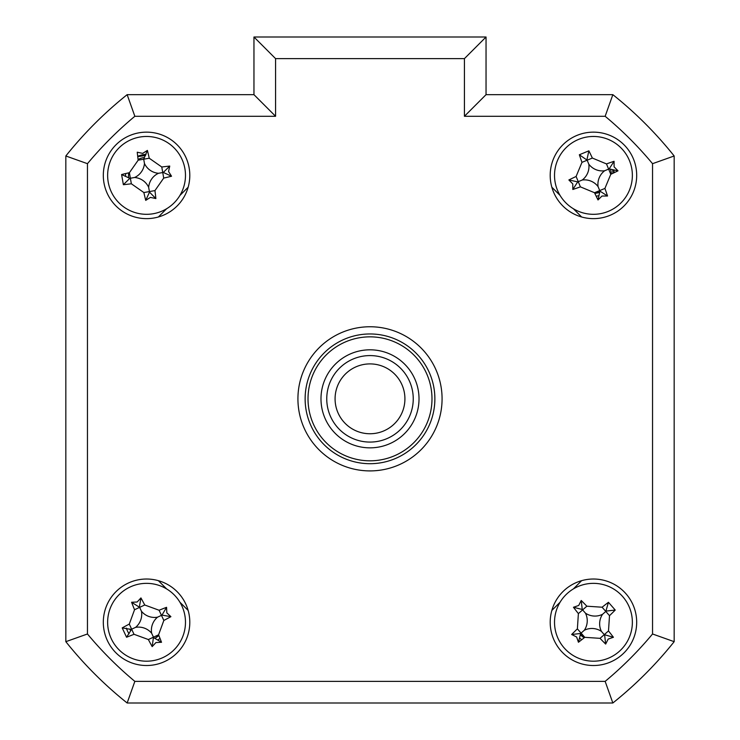 <?xml version="1.0" encoding="UTF-8"?>
<svg xmlns="http://www.w3.org/2000/svg" width="740" height="740" viewBox="0 0 740 740"><rect width="100%" height="100%" fill="white"/><g stroke="black" fill="none" stroke-linecap="round" stroke-linejoin="round"><path stroke-width="1.11" d="M611.407 174.011A18.019 18.019 0 0 0 610.435 169.395M144.374 157.5A18.019 18.019 0 0 0 138.084 159.488M128.714 172.855A18.019 18.019 0 0 0 128.677 177.582M594.821 193.353A18.019 18.019 0 0 0 599.437 192.381M580.521 634.837A18.019 18.019 0 0 0 584.23 637.76M129.833 628.991A18.019 18.019 0 0 0 130.629 630.702M154.993 638.195A18.019 18.019 0 0 0 158.841 635.457M616.411 700.114A389.221 389.221 0 0 0 671.282 645.243M103.313 622.275A43.244 43.244 0 0 0 146.557 665.519A43.244 43.244 0 0 0 189.801 622.275A43.244 43.244 0 0 0 146.557 579.022A43.244 43.244 0 0 0 103.313 622.275M550.199 622.275A43.244 43.244 0 0 0 593.443 665.519A43.244 43.244 0 0 0 636.687 622.275A43.244 43.244 0 0 0 593.443 579.022A43.244 43.244 0 0 0 550.199 622.275M550.199 175.389A43.244 43.244 0 0 0 593.443 218.633A43.244 43.244 0 0 0 636.687 175.389A43.244 43.244 0 0 0 593.443 132.146A43.244 43.244 0 0 0 550.199 175.389M103.313 175.389A43.244 43.244 0 0 0 146.557 218.633A43.244 43.244 0 0 0 189.801 175.389A43.244 43.244 0 0 0 146.557 132.146A43.244 43.244 0 0 0 103.313 175.389M297.924 398.832A72.076 72.076 0 0 0 370 470.908A72.076 72.076 0 0 0 442.076 398.832A72.076 72.076 0 0 0 370 326.756A72.076 72.076 0 0 0 297.924 398.832M464.424 58.627L275.576 58.627L253.959 37L486.041 37L486.041 94.665L612.85 94.665L605.154 116.282L464.424 116.282L464.424 58.627L486.041 37M253.959 94.665L253.959 37L253.959 94.665L275.576 116.282L134.847 116.282L127.151 94.665L253.959 94.665M65.832 155.983A389.221 389.221 0 0 1 127.151 94.665A389.221 389.221 0 0 0 65.832 155.983L87.459 163.679L87.459 633.986L65.832 641.673L65.832 155.983M652.541 633.986L674.168 641.673L674.168 155.983A389.221 389.221 0 0 0 612.85 94.665A389.221 389.221 0 0 1 674.168 155.983L674.168 641.673A389.221 389.221 0 0 1 612.85 703L127.151 703L134.847 681.374L605.154 681.374A367.595 367.595 0 0 0 652.541 633.986L652.541 163.679A367.595 367.595 0 0 0 605.154 116.282M188.154 187.211L179.903 195.462M166.63 208.736L158.379 216.987M158.379 580.669L166.63 588.929M179.903 602.203L188.154 610.454M551.846 610.454L560.097 602.203M573.37 588.929L581.621 580.669M581.621 216.987L573.37 208.736M560.097 195.462L551.846 187.211M486.041 94.665L464.424 116.282M674.168 155.983L652.541 163.679M674.168 641.673A389.221 389.221 0 0 1 612.85 703L605.154 681.374M127.151 703A389.221 389.221 0 0 1 65.832 641.673A389.221 389.221 0 0 0 127.151 703M308.016 398.832A61.984 61.984 0 0 0 370 460.817A61.984 61.984 0 0 0 431.984 398.832A61.984 61.984 0 0 0 370 336.848A61.984 61.984 0 0 0 308.016 398.832M434.87 398.832A64.87 64.87 0 0 1 370 463.703A64.87 64.87 0 0 1 305.13 398.832A64.87 64.87 0 0 1 370 333.962A64.87 64.87 0 0 1 434.87 398.832M320.984 398.832A49.016 49.016 0 0 1 370 349.817A49.016 49.016 0 0 1 419.016 398.832A49.016 49.016 0 0 1 370 447.848A49.016 49.016 0 0 1 320.984 398.832M153.31 213.721A38.924 38.924 0 0 0 184.889 168.646A38.924 38.924 0 0 0 139.814 137.057A38.924 38.924 0 0 0 108.225 182.133A38.924 38.924 0 0 0 153.31 213.721M142.681 153.383L147.399 150.414A98.485 27.149 80 0 1 149.249 158.231L161.773 167A98.485 27.149 -10 0 1 169.747 166.075L168.563 171.513L171.532 176.231A98.485 27.149 170 0 1 163.716 178.081L154.947 190.596A98.485 27.149 80 0 1 155.872 198.57L150.433 197.395L145.725 200.364A98.485 27.149 -100 0 1 143.865 192.548L131.35 183.779A98.485 27.149 170 0 1 123.377 184.704L121.591 174.547A98.485 27.149 -10 0 1 129.398 172.697L138.177 160.182A98.485 27.149 -100 0 1 137.242 152.209L142.681 153.383M158.49 173.29A16.992 16.992 0 0 1 144.457 163.466A16.992 16.992 0 0 1 134.634 177.489A16.992 16.992 0 0 1 148.657 187.312A16.992 16.992 0 0 1 158.49 173.29L163.309 172.439L171.532 176.231M121.591 174.547L129.805 178.34L123.377 184.704M129.805 178.34L130.37 178.238L129.398 172.697M145.725 200.364L149.508 192.141L155.872 198.57M149.508 192.141L149.406 191.577L143.865 192.548M148.657 187.312L149.406 191.577L154.947 190.596M134.634 177.489L130.37 178.238L131.35 183.779M144.457 163.466L143.708 159.202L138.177 160.182M149.249 158.231L143.708 159.202L147.399 150.414M163.309 172.439L169.747 166.075M125.587 175.88A20.979 20.979 0 0 1 125.661 173.558M137.705 156.371A20.979 20.979 0 0 1 146.067 154.419M581.77 639.693A20.979 20.979 0 0 1 579.91 638.305M674.168 594.803L674.168 202.862M160.006 638.37A20.979 20.979 0 0 1 158.147 639.758M129.075 633.856A20.979 20.979 0 0 1 126.42 628.14M613.812 170.385A20.979 20.979 0 0 1 614.237 172.661M598.447 195.758A20.979 20.979 0 0 1 596.163 196.183M137.733 156.639L145.558 155.456M584.471 637.566L580.558 634.457M158.721 635.17L155.187 638.278M599.576 192.03L594.683 193.075M612.692 170.117L612.961 173.28M557.47 190.254A38.924 38.924 0 0 0 608.308 211.363A38.924 38.924 0 0 0 629.416 160.524A38.924 38.924 0 0 0 578.578 139.416A38.924 38.924 0 0 0 557.47 190.254M614.098 166.861L618.002 170.82A98.485 27.149 157.6 0 1 610.778 174.307L604.913 188.432A98.485 27.149 67.6 0 1 607.54 196.017L601.971 196.044L598.013 199.957A98.485 27.149 -112.4 0 1 594.516 192.724L580.401 186.859A98.485 27.149 157.6 0 1 572.816 189.486L572.788 183.927L568.875 179.959A98.485 27.149 -22.4 0 1 576.109 176.472L581.973 162.347A98.485 27.149 -112.4 0 1 579.346 154.762L588.874 150.831A98.485 27.149 67.6 0 1 592.361 158.055L606.486 163.919A98.485 27.149 -22.4 0 1 614.071 161.292L614.098 166.861M607.54 196.017L599.937 191.114L598.013 199.957M599.937 191.114L599.715 190.578L594.516 192.724M618.002 170.82L609.159 168.896L614.071 161.292M609.159 168.896L608.632 169.118L610.778 174.307M568.875 179.959L577.718 181.883L572.816 189.486M577.718 181.883L578.255 181.661L576.109 176.472M582.251 180.014A16.992 16.992 0 0 1 598.068 186.582A16.992 16.992 0 0 1 604.635 170.764A16.992 16.992 0 0 1 588.818 164.197A16.992 16.992 0 0 1 582.251 180.014L578.255 181.661L580.401 186.859M588.818 164.197L587.162 160.201L581.973 162.347M579.346 154.762L587.162 160.201L592.361 158.055M586.949 159.664L588.874 150.831M604.635 170.764L608.632 169.118L606.486 163.919M598.068 186.582L599.715 190.578L604.913 188.432M567.811 592.981A38.924 38.924 0 0 0 564.158 647.907A38.924 38.924 0 0 0 619.075 651.561A38.924 38.924 0 0 0 622.729 596.634A38.924 38.924 0 0 0 567.811 592.981M608.16 639.092L605.662 644.068A98.485 27.149 -131.2 0 1 600.038 638.343L584.776 637.325A98.485 27.149 138.8 0 1 578.44 642.255L576.627 636.992L571.65 634.495A98.485 27.149 -41.2 0 1 577.376 628.861L578.384 613.608A98.485 27.149 -131.2 0 1 573.463 607.272L578.726 605.459L581.215 600.482A98.485 27.149 48.8 0 1 586.848 606.199L602.101 607.216A98.485 27.149 -41.2 0 1 608.447 602.295L615.236 610.047A98.485 27.149 138.8 0 1 609.51 615.68L608.493 630.933A98.485 27.149 48.8 0 1 613.423 637.279L608.16 639.092M578.44 642.255L580.641 633.477L571.65 634.495M585.47 613.164A16.992 16.992 0 0 1 584.332 630.249A16.992 16.992 0 0 1 601.416 631.387A16.992 16.992 0 0 1 602.554 614.293A16.992 16.992 0 0 1 585.47 613.164L582.62 609.908L586.848 606.199M581.215 600.482L582.241 609.473L573.463 607.272M582.241 609.473L582.62 609.908L578.384 613.608M602.554 614.293L605.81 611.453L602.101 607.216M608.447 602.295L605.81 611.453L609.51 615.68M606.245 611.074L615.236 610.047M601.416 631.387L604.265 634.643L608.493 630.933M613.423 637.279L604.265 634.643L600.038 638.343M604.645 635.077L605.662 644.068M584.332 630.249L581.076 633.098L584.776 637.325M580.641 633.477L581.076 633.098L577.376 628.861M162.939 657.582A38.924 38.924 0 0 0 181.864 605.894A38.924 38.924 0 0 0 130.175 586.968A38.924 38.924 0 0 0 111.25 638.657A38.924 38.924 0 0 0 162.939 657.582M137.15 601.999L140.942 597.929A98.485 27.149 65.1 0 1 144.744 604.996L159.1 610.26A98.485 27.149 -24.9 0 1 166.565 607.309L166.833 612.868L170.903 616.66A98.485 27.149 155.1 0 1 163.836 620.453L158.573 634.818A98.485 27.149 65.1 0 1 161.524 642.283L155.964 642.542L152.172 646.621A98.485 27.149 -114.9 0 1 148.37 639.545L134.014 634.291A98.485 27.149 155.1 0 1 126.549 637.232L122.211 627.89A98.485 27.149 -24.9 0 1 129.287 624.088L134.541 609.732A98.485 27.149 -114.9 0 1 131.59 602.268L137.15 601.999M157.546 617.179A16.992 16.992 0 0 1 141.46 611.286A16.992 16.992 0 0 1 135.577 627.372A16.992 16.992 0 0 1 151.654 633.255A16.992 16.992 0 0 1 157.546 617.179L161.986 615.116L170.903 616.66M126.549 637.232L131.655 629.185L134.014 634.291M131.128 629.435L122.211 627.89M135.577 627.372L131.655 629.185L129.287 624.088M141.46 611.286L139.638 607.364L134.541 609.732M131.59 602.268L139.638 607.364L144.744 604.996M139.398 606.846L140.942 597.929M161.986 615.116L166.565 607.309M151.654 633.255L153.476 637.177L158.573 634.818M148.37 639.545L153.476 637.177L152.172 646.621M153.717 637.704L161.524 642.283M354.46 430.107A34.928 34.928 0 0 0 401.274 414.363A34.928 34.928 0 0 0 385.54 367.549A34.928 34.928 0 0 0 338.726 383.292A34.928 34.928 0 0 0 354.46 430.107M389.24 360.103A43.244 43.244 0 0 1 408.73 418.072A43.244 43.244 0 0 1 350.76 437.562A43.244 43.244 0 0 1 331.27 379.592A43.244 43.244 0 0 1 389.24 360.103M87.459 633.986A367.595 367.595 0 0 0 134.847 681.374M275.576 58.627L275.576 116.282M134.847 116.282A367.595 367.595 0 0 0 87.459 163.679M163.716 178.081L161.773 167M163.836 620.453L159.1 610.26"/></g></svg>
